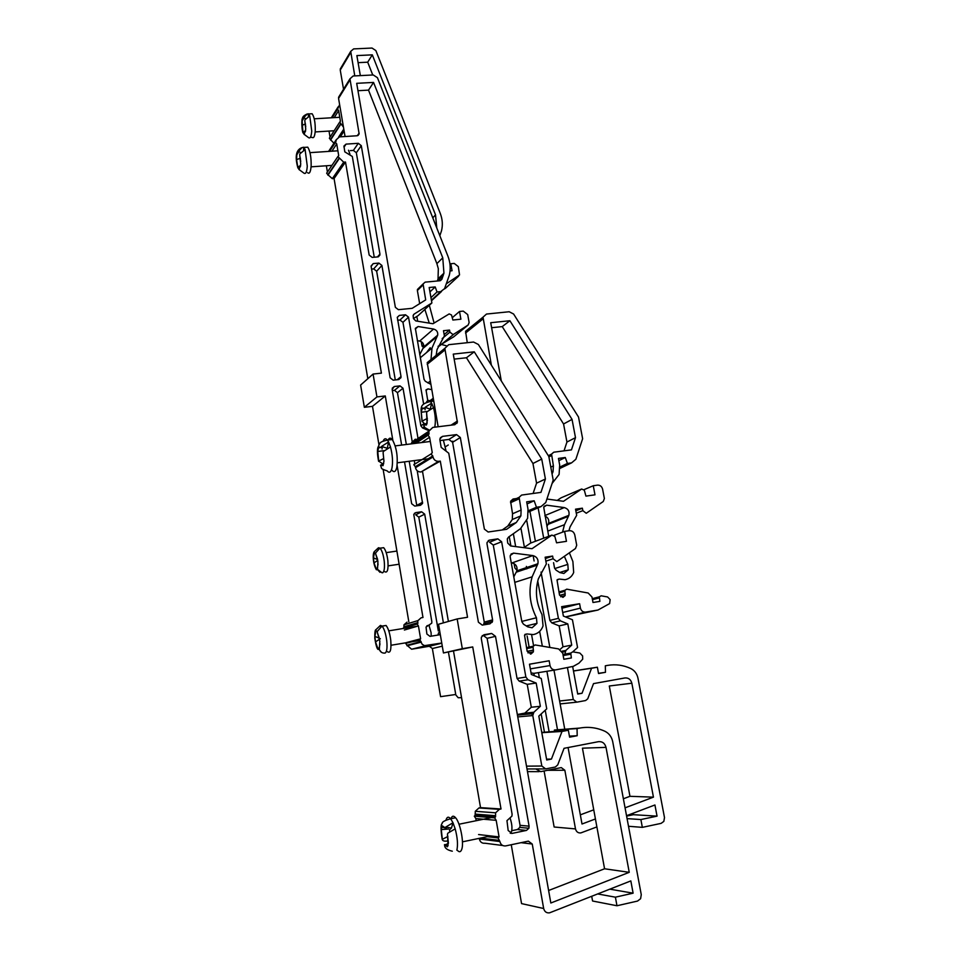 <?xml version="1.0" encoding="UTF-8"?>
<svg xmlns="http://www.w3.org/2000/svg" width="961" height="961" viewBox="0 0 961 961"><rect width="100%" height="100%" fill="white"/><g stroke="black" fill="none" stroke-linecap="round" stroke-linejoin="round"><path stroke-width="1.44" d="M564.443 556.503L567.819 564.383L568.227 569.825L563.879 573.477L559.891 572.6L555.987 570.089L554.509 567.867L553.56 562.69M546.917 499.011L563.506 501.294L581.645 489.017L584.312 490.194L585.934 496.116L594.991 494.831L593.261 485.725L597.49 485.137C600.108 485.053 601.802 486.374 602.583 489.089L604.373 498.507L603.268 501.486L586.246 513.282L582.834 510.639L582.366 508.189L575.831 510.796M569.417 552.911L572.888 561.524L573.681 572.468C572.023 576.504 569.14 578.906 565.032 579.699L559.218 579.063L557.032 580.072L559.458 594.751L562.93 597.406L565.104 595.58L564.888 590.258L566.738 589.165L588.156 592.997L591.964 596.961L592.997 602.499L599.88 601.37L599.34 596.829L601.142 595.808L607.604 596.961L610.139 599.592L609.658 603.568L597.958 610.043L585.609 612.085C582.931 612.241 581.201 610.908 580.408 608.109L579.603 603.724L561.933 608.229M596.877 826.916L580.852 832.911C578.102 833.187 576.312 831.854 575.495 828.911L564.852 770.266L561.296 767.599L540.731 771.647L535.782 768.944M561.897 753.953L560.599 757.376M518.375 570.594L517.547 570.594M517.018 570.474L514.868 567.915L514.099 563.639M501.318 380.976L490.711 322.716L509.895 320.734L572.047 419.392L575.495 437.663L571.459 449.868L553.776 452.199L551.566 454.085L553.392 465.869L553.043 471.755L552.058 473.953M564.023 450.853L566.942 442.036L575.495 437.663M548.491 564.359L558.401 618.355L560.359 620.842L567.819 623.917L571.723 645.119L565.801 650.477L564.96 654.129M541.031 572.071L549.848 620.41L551.782 622.872L559.158 625.887L562.99 646.813L560.083 649.432M571.723 645.119L562.99 646.813M532.238 715.609L531.673 712.461M575.495 828.911L554.137 827.013L544.094 770.986M572.672 666.586L577.729 694.058L582.03 693.277L591.592 668.231L597.37 667.21L598.547 673.541L605.478 672.304L605.31 665.805L607.748 665.372C615.605 664.039 623.257 665.084 630.704 668.496C634.56 670.442 636.975 673.649 637.96 678.142L664.495 817.595L663.823 821.403L661.108 823.373L642.344 827.361L640.879 819.553L657.048 816.141L654.922 804.982L626.536 815.709M657.048 816.141L633.395 814.688L633.119 813.21M626.608 816.105L633.395 814.688M640.879 819.553L627.077 818.616M642.344 827.361L628.506 826.28M605.31 665.805L607.748 665.372M605.478 672.304L598.511 673.313M597.37 667.21L573.477 670.934M591.592 668.231L573.489 671.018M582.03 693.277L577.681 693.794M579.603 603.724L561.644 606.667L563.374 616.037L572.444 619.773L577.561 647.498L572.78 651.846L579.843 653.036L582.594 655.895L582.69 659.21L578.906 663.198L573.333 666.345L555.71 669.877C552.779 670.069 550.893 668.628 550.028 665.565L549.163 660.772L529.499 664.231L531.337 674.466L541.247 678.454L546.737 708.846L538.821 716.101L546.713 759.995L551.434 759.07L546.569 759.166M597.958 610.043L565.609 616.962M582.366 508.189L575.531 509.174L576.684 515.3L570.053 526.928L568.9 530.748M562.125 518.808L561.993 518.063M593.261 485.725L584.072 489.642M557.2 500.429L561.032 497.846L581.645 489.017M491.371 365.156L483.023 317.154L486.494 314.055L509.198 311.748L513.606 314.019L578.522 417.05L582.63 438.721L575.879 459.25L571.555 462.878L567.41 463.442L565.284 457.508L558.449 458.421L559.674 465.028L559.098 474.434L552.082 483.479M565.284 457.508L558.858 460.643M567.41 463.442L559.939 467.01M467.274 342.705L465.58 331.293L483.023 317.154M520.97 528.334L524.406 547.302M510.916 545.992L509.234 536.622M544.406 731.934L541.163 713.951M534.268 675.655L533.86 673.361M530.388 654.081L530.1 652.471M529.127 647.077L527.121 635.978M539.662 631.377L542.34 646.164M546.905 671.283L557.464 729.531M548.695 536.298L543.71 507.108L546.701 505.186L564.275 507.588C568.119 508.729 569.657 511.312 568.876 515.336L564.467 524.706L562.533 532.166M567.47 667.799L573.285 699.5L576.804 702.167L585.621 700.533L587.724 698.839L593.514 683.619L624.938 677.949C628.482 677.697 630.776 679.451 631.845 683.211L653.444 797.149L625.058 807.829M595.424 818.964L582.006 824.009L568.083 747.538M564.72 729.063L553.98 670.153M549.848 647.438L537.752 581.009M534.112 560.996L533.127 555.626M530.832 543.001L526.784 520.766M538.124 507.828L543.686 538.172M544.983 516.081C548.142 517.535 549.332 519.961 548.551 523.385L546.893 526.448M631.845 683.211L609.298 685.998L629.96 796.309L623.377 798.771M593.742 809.835L580.336 814.844M567.819 623.917L559.146 625.887M529.931 511.336L535.409 541.283M526.82 568.852L526.376 566.401M653.444 797.149L629.96 796.309M572.047 419.392L563.566 423.981L566.942 442.036M509.895 320.734L502.231 326.608L563.566 423.993M531.637 634.969L533.535 645.492M538.436 672.628L539.349 677.697M545.223 710.239L549.055 731.453M513.354 533.715L515.673 546.605M491.624 327.713L502.243 326.608M429.183 430.084L424.858 427.597L423.789 425.651L423.921 424.81L426.408 425.05L427.044 423.333L426.6 412.93L427.369 420.81M433.459 399.992L430.732 401.842M426.6 412.93L426.912 411.837L433.471 407.668L431.621 403.176L430.384 408.617M422.215 408.077L422.576 408.725L424.69 408.221L422.203 408.053L421.266 412.281L422.035 420.101L421.278 412.317M426.396 425.026L425.567 423.849L423.921 424.81M426.432 402.215C427.525 400.112 428.858 399.86 430.432 401.482L431.621 403.176L425.086 407.332L429.303 408.809M427.369 418.431L421.987 421.158L424.606 423.777M427.177 422.696L425.567 423.849M427.128 411.452L421.266 412.281M425.086 407.332L424.69 408.221M422.035 420.101L421.987 421.158M532.094 627.773L527.733 626.848L523.457 624.157L521.859 621.731L510.207 556.984L510.279 555.434L513.606 553.128L532.826 555.578C536.887 556.707 538.592 559.422 537.92 563.735L532.142 576.828C528.274 590.799 529.715 604.445 536.442 617.755L536.971 623.377L532.094 627.773M551.434 759.07L562.005 731.441L568.347 730.24L569.609 737.171L577.201 735.718L577.044 728.582L579.711 728.078C588.324 726.528 596.697 727.573 604.829 731.225C609.034 733.303 611.664 736.811 612.722 741.712L641.263 894.655L640.603 898.703L637.539 901.07L616.974 905.755L615.4 897.178L633.107 893.177L630.836 880.913L549.524 912.842C546.497 913.178 544.539 911.737 543.662 908.505L532.25 844.034L528.358 841.139L505.75 845.896C502.699 846.209 500.741 844.755 499.876 841.536L498.134 837.944L499.071 836.899L496.188 820.322L494.639 817.871L495.576 816.802L495.6 812.814L499.372 809.33L501.017 808.994L472.728 646.933L462.313 648.687L457.16 618.944L467.551 617.262L440.306 461.112L438.696 461.328C435.717 461.4 433.819 459.947 433.003 456.943L431.249 453.844L432.258 452.643L429.579 437.267L428.017 435.213L429.014 434.012L428.834 431.237L432.786 427.417L454.805 424.702L457.388 422.263L444.835 348.35L448.703 344.687L473.557 342.032L478.362 344.482L548.815 456.463L553.2 480.104L545.752 502.543L540.995 506.603L536.466 507.252L534.16 500.789L526.676 501.834L527.997 509.054L527.613 518.363L520.442 528.718L508.513 537.127L507.288 538.917L507.708 543.061L510.639 545.956L532.01 548.707L551.902 535.097L554.821 536.358L556.563 542.821L566.461 541.331L564.612 531.385L569.248 530.7C572.095 530.58 573.945 532.01 574.786 534.977L576.708 545.247L575.483 548.527L556.827 561.608L553.104 558.737L552.611 556.071L545.38 558.545M552.611 556.071L545.139 557.212L546.365 563.903L538.352 578.846C534.905 591.027 536.13 602.931 542.004 614.572L543.049 625.899C541.331 630.692 538.088 633.599 533.319 634.584L526.952 633.948L524.514 635.197L527.145 651.15L530.94 654.033L533.391 651.834L533.079 646.272L535.145 644.951L558.581 648.915L562.726 653.204L563.843 659.27L571.363 657.961L563.843 659.27M456.547 434.6L460.319 437.507L492.585 619.881L492.512 621.467L489.978 623.833L482.242 625.106L478.41 622.199L448.751 453.208L441.183 447.382L439.91 440.078L439.91 438.877L442.528 436.366L456.547 434.6L448.883 439.441L452.595 442.3L484.26 622.091L483.551 624.89M508.177 830.508L506.964 820.634L511.925 816.129L512.093 814.135L481.305 638.729L481.377 637.167L483.936 634.74L491.672 633.455L495.504 636.35L529.091 826.16L528.886 828.262L526.46 830.412L512.081 833.403L508.177 830.508M511.757 830.7L517.462 829.523L519.853 827.397L520.057 825.343L487.119 638.32L483.347 635.473L482.206 635.653M506.603 529.319L488.152 532.01L484.38 529.115L453.268 354.116L474.266 351.822L541.728 459.07L545.404 479.01L540.947 492.38L521.595 495.071L519.132 497.33L521.114 510.039L520.886 515.853L516.309 522.496L506.603 529.319M502.243 529.955L507.78 526.063L512.309 519.505L512.537 513.775L510.591 501.246L513.042 499.023L516.477 498.543M533.103 493.474L536.562 483.155L545.404 479.01M525.883 677.073L528.009 679.787L536.178 683.055L540.358 706.299L533.835 712.257L532.778 715.561L541.824 766.025L545.668 768.908L555.338 767.01L557.716 764.932L564.047 748.319L598.475 741.676C602.355 741.351 604.865 743.249 606.019 747.37L629.239 872.324L550.833 903.004L487.011 543.914L487.047 542.46L489.593 540.082L497.858 538.857L501.63 541.752L525.883 677.073L517.054 678.454L519.156 681.121L527.205 684.34L531.313 707.236L524.874 713.11L517.33 714.503M540.358 706.299L531.313 707.236M472.728 646.933L443.453 652.963L438.528 624.254L457.16 618.944M462.313 648.687L443.453 652.963M501.017 808.994L480.536 807.636L453.544 651.258M495.576 816.802L475.239 815.168L475.275 811.312L478.938 807.961L480.536 807.636M483.527 819.228L475.827 818.556L474.326 816.189L475.239 815.168M495.972 820.298L483.815 819.252M476.2 820.718L475.827 818.556M499.071 836.899L478.578 834.544M499.348 840.382L480.416 838.1M502.735 845.512L485.029 843.229C482.074 843.518 480.176 842.124 479.347 839.025L499.876 841.536M543.662 908.505L521.559 903.604L511.252 844.743M633.107 893.177L609.851 889.165M615.4 897.178L597.694 893.946M616.974 905.755L592.577 901.01L591.712 896.301M577.044 728.582L554.401 730.048L579.711 728.078M554.413 731.117L554.401 730.048M577.201 735.718L569.429 736.138M568.347 730.24L541.764 732.438M562.005 731.441L541.8 732.678M549.163 660.772L529.487 664.207M555.566 669.901L533.884 673.361L531.061 672.916M571.363 657.961L570.762 653.072L572.78 651.846M564.612 531.385L554.161 535.289M523.877 547.662L530.568 543.097L551.902 535.097M534.16 500.789L527.06 503.924M536.466 507.252L528.238 510.784M438.144 426.756L427.213 362.621L444.835 348.35M428.834 431.237L411.524 442.865L415.356 439.165M429.579 437.267L421.531 442.577M432.822 455.91L415.332 466.722L413.819 464.728L414.792 463.562L414.287 460.607M440.306 461.112L421.014 471.947C418.131 472.031 416.293 470.614 415.5 467.719L415.332 466.722M448.403 621.443L422.564 471.743M511.264 562.834L512.009 562.93C515.949 564.023 517.583 566.642 516.922 570.81L513.787 576.876M606.019 747.37L582.438 748.175L604.565 868.78L548.611 890.499M536.178 683.055L527.205 684.34M489.545 542.22L493.269 545.067L517.054 678.454M492.128 622.368L491.732 620.109M629.239 872.324L604.565 868.78M510.543 502.723L519.072 498.831M541.728 459.07L532.947 463.49L536.562 483.155M474.266 351.822L466.457 357.768L532.947 463.49M456.607 421.531L456.931 423.381M454.157 359.114L466.457 357.768M439.994 440.558L448.895 439.441M445.916 450.325L443.369 440.138M383.103 452.619L383.415 451.442L390.49 446.961C392.532 454.781 393.025 461.809 391.98 468.043C390.923 472.392 389.325 473.341 387.187 470.89C383.079 469.593 381.169 468.608 381.457 467.959L380.532 465.196L383.031 465.665L383.956 461.196L383.103 452.619L383.944 461.16M391.968 470.265C394.13 472.704 395.74 471.755 396.809 467.406C398.046 456.487 396.533 447.189 392.256 439.513C390.442 437.387 388.977 437.784 387.86 440.715M390.49 446.961L388.592 441.964L387.379 447.874M378.658 447.033L379.054 447.79L381.133 447.394L378.646 447.009L377.757 451.49L378.598 459.983L377.757 451.526M383.019 465.641L382.226 464.355L380.532 465.196M383.199 440.979C384.292 438.348 385.709 438.072 387.439 440.114L388.592 441.964L381.541 446.445L386.274 447.982M383.355 458.721L378.574 461.1L382.983 463.971M383.871 450.661L377.757 451.49M381.541 446.445L381.133 447.394M378.598 459.983L378.574 461.1M511.528 831.589C512.381 827.998 511.913 823.529 510.099 818.159M452.295 851.194C447.886 850.221 445.363 848.587 444.727 846.305L444.462 844.671L447.345 846.797L448.066 845.476L447.466 834.244L448.415 843.061M457.208 850.173C459.262 852.503 460.8 852.167 461.809 849.164C464.139 842.557 460.223 822.82 455.61 817.763C453.544 815.433 452.018 815.745 451.009 818.7M447.466 834.244L447.814 833.211L455.178 828.826L452.991 822.748L451.454 828.082L449.568 829.727L449.64 831.289M442.336 825.871L443.141 827.469L445.207 827.877L442.324 825.847L441.279 829.571L442.228 838.328L441.291 829.595L448.379 829.043M447.333 846.773L446.036 844.527L444.462 844.671M446.036 819.949L446.06 819.889C447.033 816.754 448.571 816.382 450.661 818.772L452.991 822.748L445.652 827.121L451.454 828.082M447.91 836.442L442.204 839.421C442.661 840.983 444.499 841.488 447.718 840.947L448.415 843.229M445.652 827.121L445.207 827.877M442.228 838.328L442.18 839.289M430.72 384.292L425.315 381.277L424.053 379.367L415.356 328.338L418.107 326.524L433.567 329.046C436.678 329.947 438.048 331.989 437.687 335.149L432.018 348.014L430.972 359.582M392.845 440.342L385.289 395.956L376.94 396.917L373.072 374.069L381.409 373.132L345.504 162.049L343.702 162.181L337.876 156.559L338.704 155.622L336.722 143.922L335.473 142.384L336.182 139.813L339.413 136.882L357.024 135.765L359.138 133.879L349.96 78.814L353.131 75.991L373.252 74.958L377.445 77.697L447.922 256.179C450.361 262.509 450.841 268.828 449.352 275.134L444.571 288.648L440.679 291.639L437.015 291.988L435.213 286.931L429.171 287.507L431.885 302.955L414.167 314.067L413.122 315.556L413.458 318.596L415.777 320.914L432.979 323.737L449.183 313.923L451.526 314.992L452.871 320.025L460.896 319.196L459.514 311.484L463.262 311.112L467.695 314.583L469.136 322.56L468.115 325.034L453.904 334.116L452.883 334.476L449.904 332.146L449.532 330.079L444.162 334.572M453.772 336.77L438.036 346.332M461.556 697.662L458.181 697.734L455.826 694.959L448.427 652.123M344.807 151.862L343.93 146.048L346.068 144.114L358.309 143.309L361.288 145.664L379.943 254.1L377.829 256.899L372.183 257.404L369.168 255.049L352.315 156.463L344.807 151.862M440.318 634.668L429.999 636.374L426.876 634.02L426.035 627.053L431.741 623.172L431.849 621.767L413.771 514.471L415.861 512.597L421.615 511.793L424.69 514.147L443.393 622.86M401.65 445.087L392.148 389.481L394.286 386.526L399.98 385.878L403.019 388.232L412.329 442.324M403.019 388.232L397.458 392.665L394.454 390.346L392.328 390.586M378.886 263.086L381.901 265.44L401.025 376.604L398.887 379.535L393.193 380.172L390.154 377.829L371.114 266.413L373.24 263.59L378.886 263.086L373.673 268.9L371.571 269.092M381.901 265.44L376.652 271.23L373.673 268.9M361.288 145.664L356.339 152.739L353.396 150.409L350.393 150.613M424.69 514.147L418.804 517.15L415.765 514.832L421.615 511.793M418.023 438.492L397.277 317.286L399.368 315.4L405.518 314.788L408.521 317.13L423.657 404.173M428.966 430.696L422.552 427.945L420.882 425.831L402.959 322.331L399.98 320.025L397.602 320.265M443.946 273.176L441.868 279.267L439.922 280.756L425.134 282.138L423.08 283.939L425.687 299.892L412.197 308.313L398.383 309.682L395.367 307.34L356.687 83.319L373.553 82.43L442.757 257.824L443.946 273.176L438.036 278.834L438.324 268.696L436.883 263.626L368.519 90.13L357.96 90.706M373.553 82.43L368.519 90.13M385.289 395.956L372.484 406.347L364.351 407.296L360.615 385.061L373.072 374.069M376.94 396.917L364.351 407.296M408.833 621.839L383.151 469.533M378.946 444.655L372.484 406.347M441.748 643.017L424.51 645.648L422.167 644.266L419.837 639.666L420.618 638.813L418.431 625.923L417.182 624.049L417.999 620.566L421.134 617.791L422.984 617.491L397.133 465.52M417.963 623.184L403.932 627.377L403.968 624.83L407.032 622.127M403.115 628.518L403.932 627.377M418.431 625.923L404.377 630.032M420.618 638.813L406.491 642.561M421.074 641.552L406.935 645.227L405.722 643.389L419.837 639.666M455.718 694.491L440.582 696.665L432.366 648.531L429.351 646.26L411.596 649.228L406.935 645.227M430.168 401.217L432.762 399.332L433.123 398.022M431.657 389.661L428.029 388.893L426.023 389.878L427.753 400.617M449.532 330.079L443.477 330.704L444.402 335.894L437.075 349.468L436.15 355.39M430.216 347.726L426.576 352.543M459.514 311.484L452.247 317.707M431.885 302.955L418.083 315.664L413.446 318.571M435.213 286.931L429.939 291.916M437.015 291.988L430.948 297.634M345.059 136.522L338.56 98.406L339.882 95.151M336.722 143.922L331.917 151.201M327.413 172.067L326.356 165.772M339.125 158.097L327.857 174.71L326.644 173.196L327.184 172.391M345.504 162.049L334.068 178.542L332.314 178.662L327.857 174.71M367.823 378.694L334.068 178.542M417.218 470.77L422.576 503.432L420.498 505.282L414.756 506.087L411.668 503.732L404.521 461.881M417.302 340.699L419.669 341.071C422.708 341.96 424.041 343.942 423.669 347.017L419.741 354.633M418.804 517.15L438.324 631.029M419.212 287.711L417.362 290.462L419.681 303.64M397.458 392.665L406.347 444.487M409.218 461.268L416.822 505.798M376.652 271.23L395.283 379.943M356.339 152.739L374.249 257.212M438.048 278.798L437.399 280.996M438.612 632.698L437.952 635.053M349.936 154.144L348.507 150.228M299.724 155.033L299.868 153.856L305.105 149.592L307.28 166.181C306.811 172.139 305.67 174.446 303.856 173.088L299.063 169.556L300.733 164.151L299.724 155.033L300.733 161.52M307.544 172.668C309.442 174.301 310.643 172.055 311.148 165.917C311.292 157.268 310.163 151.021 307.76 147.177L305.586 147.321M305.105 149.592L303.712 147.237L303.568 149.916M296.829 154.793L298.27 152.547L296.829 154.793L296.577 159.562L297.598 166.025L296.589 159.586L300.421 158.241M300.481 166.325L299.027 168.523M301.67 147.718L303.712 147.237L302.006 147.61L298.475 151.49L300.469 152.439M300.637 165.424L297.682 167.166L299.075 169.629M298.475 151.49L298.27 152.547M297.598 166.025L297.682 167.166M431.201 636.17L431.093 632.602L428.954 625.191M384.808 653.12L385.037 653.084C382.274 653.324 380.376 652.111 379.355 649.456L379.823 641.143L377.397 632.686L379.367 638.308M387.391 651.69C390.322 653.66 391.451 649.864 390.767 640.302C389.83 633.203 388.268 628.266 386.082 625.491L383.331 625.935M377.397 632.686L377.337 631.377L382.022 626.043L380.436 625.407L380.556 626.524M379.211 638.152L374.886 636.374L375.739 631.99L374.886 636.374L375.499 641.864L377.469 647.474L375.511 641.876L380.34 638.705M379.991 643.846L379.127 648.219M380.436 625.407L375.919 629.695L375.751 630.716L377.337 631.341M382.034 626.128L382.106 626.128C384.28 628.914 385.829 633.852 386.766 640.951C387.403 648.038 386.839 652.087 385.037 653.084M377.469 647.474L381.385 652.267M375.751 630.716L375.739 631.99M429.327 305.322L434.096 323.052M421.242 341.623L421.927 345.54L423.513 347.522M418.66 505.534L422.576 503.432M372.748 74.982L367.703 62.189L358.093 62.657M360.339 75.631L356.867 55.594L372.303 54.849L435.525 214.868L436.787 227.985M372.303 54.849L367.703 62.189M441.736 344.543L446.276 345.756M445.952 287.856L444.45 288.961M450.072 270.93L452.066 270.75L450.805 263.734L454.241 263.422L458.301 266.617L459.55 274.918L446.36 283.783M450.805 263.734L450.012 264.503M354.777 75.907L350.717 51.389L353.612 48.903L372.027 48.05L375.859 50.573L440.258 213.414C442.516 219.276 442.925 225.102 441.483 230.88L439.838 235.697M343.533 89.241L340.254 70.081L341.323 67.21M343.437 127.032L339.689 122.119L340.434 121.29L338.632 110.647L337.491 109.218L339.629 104.677M338.632 110.647L334.236 117.614M330.043 137.135L329.022 131.08M340.831 123.549L330.464 139.609L329.359 138.216L329.791 137.531M333.947 143.225L330.464 139.609M344.122 131.032L340.302 136.834M417.675 321.226L416.834 316.445M424.87 309.418L429.255 323.124M304.817 120.882L304.949 119.789L309.742 115.885L311.736 131.032C311.292 136.558 310.235 138.756 308.565 137.639L304.181 134.336L305.742 129.206L304.817 120.882L305.742 126.792M310.283 137.411L311.953 137.315C313.694 138.648 314.788 136.474 315.256 130.804C315.4 122.78 314.355 117.086 312.121 113.746L310.283 113.854M309.742 115.885L308.457 113.806L308.325 116.173M302.138 120.858L303.484 118.696L302.138 120.858L302.835 131.164L301.91 125.29L305.502 124.029M305.514 131.249L304.169 133.375M306.703 114.155L308.457 113.806L307.22 114.035L303.676 117.698L305.454 118.575M305.622 130.624L302.919 132.222L304.229 134.564M303.676 117.698L303.484 118.696M302.835 131.164L302.919 132.222M382.034 572.792L377.505 569.356L377.925 561.548L375.715 554.077L377.517 558.978M384.772 571.699C387.463 573.212 388.496 569.537 387.872 560.683C387.043 554.317 385.649 549.992 383.679 547.686L381.349 548.034M375.715 554.077L375.667 552.887L379.943 548.106L378.49 547.746L378.574 548.527M377.637 559.59L373.445 557.885L374.213 553.68L373.457 557.873L373.997 562.882L375.787 567.795L374.009 562.882M378.081 564.035L377.301 568.227M378.49 547.746L374.406 551.53L374.213 553.68M379.955 548.214L380.063 548.226C382.01 550.521 383.403 554.857 384.232 561.224C384.82 567.699 384.304 571.543 382.682 572.744M375.787 567.795L379.991 572.324M377.769 560.383L374.033 562.858M553.392 465.869L550.797 467.13M551.482 455.61L548.899 456.907M560.359 620.842L551.782 622.872M558.401 618.355L549.848 620.41M565.801 650.477L561.945 651.198M539.097 771.647L527.481 771.623M564.852 770.266L547.65 770.278M580.408 608.109L562.726 612.493M585.609 612.085L565.488 616.914M599.232 597.946L592.481 599.676M564.792 591.315L559.122 592.901M565.26 593.814L559.626 595.364M559.218 579.063L557.248 579.651M582.834 510.639L576.288 513.222M571.555 462.878L560.011 468.367M482.987 318.956L465.544 333.047M576.384 702.203L560.131 703.908M573.285 699.5L559.602 701.001M567.819 564.383L554.725 568.576M568.407 516.333L548.082 524.358M564.275 507.588L544.887 515.552M546.701 505.186L544.13 506.279M433.471 407.668C435.429 414.78 435.862 421.266 434.756 427.128L434.744 427.177M425.05 409.782L425.194 407.368M460.319 437.507L452.595 442.3M448.27 444.991L445.52 446.697M512.081 833.403L510.207 833.211M526.46 830.412L517.462 829.523M529.091 826.16L520.057 825.331M492.585 619.881L484.26 622.091M516.309 522.496L507.78 526.063M521.114 510.039L512.537 513.775M528.009 679.787L519.156 681.121M533.835 712.257L524.874 713.11M499.372 809.33L478.938 807.961M495.383 815.697L475.058 814.099M532.25 844.034L521.03 842.677M550.028 665.565L530.328 668.88M570.678 654.213L563.158 655.558M533.007 647.318L526.688 648.603M533.499 650.056L527.181 651.318M526.952 633.948L524.982 634.392M553.104 558.737L545.86 561.176M540.995 506.603L528.322 512.021M444.835 350.068L427.213 364.279M457.4 421.014L451.069 425.158M428.834 432.991L412.846 443.67M433.003 456.943L415.5 467.719M438.696 461.328L421.014 471.947M544.527 768.92L527.012 768.968M541.824 766.025L526.508 766.145M532.778 715.561L517.751 716.918M501.63 541.752L493.269 545.055M497.858 538.857L489.533 542.22M489.593 540.082L488.26 540.623M536.442 617.755L521.799 621.419M537.307 565.116L516.321 572.155M532.826 555.578L512.009 562.93M513.606 553.128L511 554.089M495.504 636.35L487.119 638.32M491.672 633.455L483.323 635.473M442.528 436.366L440.33 437.772M382.07 449.039L382.154 446.613M455.178 828.826C457.52 837.74 458.073 844.863 456.847 850.209M453.904 334.116L439.489 345.972M399.98 385.878L394.454 390.346M394.286 386.526L392.232 388.208M373.24 263.59L371.066 266.041M358.309 143.309L353.396 150.409M346.068 144.114L344.002 147.177M429.687 624.974L426.9 625.779M415.861 512.597L414.371 513.378M405.518 314.788L399.98 320.025M408.521 317.13L402.959 322.331M399.368 315.4L397.241 317.442M424.161 426.84L422.552 427.945M424.065 423.621L420.882 425.831M442.757 257.824L436.883 263.626M417.867 622.608L403.836 626.812M421.182 642.14L407.032 645.792M425.867 645.672L411.596 649.228M441.784 643.197L429.351 646.26M442.288 646.152L432.366 648.531M428.029 388.893L425.987 390.43M449.904 332.146L442.156 338.596M468.115 325.034L453.376 337.095M414.167 314.067L413.53 314.667M440.679 291.639L431.405 300.216M441.519 291.483L431.501 300.745M349.972 79.919L338.56 98.406M359.126 133.099L357.324 135.729M336.206 140.919L329.359 151.37M339.209 158.637L327.941 175.226M343.702 162.181L332.314 178.662M430.18 381.193L427.885 382.946M437.075 336.518L423.08 348.35M433.567 329.046L419.669 341.071M418.107 326.524L415.296 329.046M423.068 284.949L417.374 290.486M441.868 279.267L440.402 280.66M443.165 275.771L437.711 280.96M422.636 502.219L416.786 505.366M401.025 376.604L397.241 379.715M379.943 254.1L377.445 256.935M435.525 214.868L432.786 217.847M423.753 345.263L422.299 346.501M458.661 276.107L445.399 288.36M350.729 52.459L340.254 70.081M338.164 107.908L332.001 117.747M340.903 124.029L330.548 140.078M343.798 129.134L338.632 137.015M553.043 471.755L551.758 472.368M551.566 454.085L548.347 455.706M599.34 596.829L592.276 598.643M564.888 590.258L558.942 591.928M565.104 595.58L560.671 596.793M565.02 651.606L562.401 652.087M568.227 569.825L559.698 572.48M564.467 524.706L547.746 531.121M568.876 515.336L548.551 523.385M433.651 401.097L430.432 401.482C418.816 404.437 420.834 407.008 422.047 421.567M528.886 828.262L519.853 827.397M492.512 621.467L484.188 623.653M520.886 515.853L512.309 519.505M519.132 497.33L510.591 501.246M495.6 812.814L475.275 811.312M494.639 817.871L474.326 816.189M498.134 837.944L487.143 836.659M570.762 653.072L562.966 654.489M533.079 646.272L526.508 647.606M533.391 651.834L527.961 652.891M457.388 422.263L453.376 424.882M428.017 435.213L415.873 443.285M431.249 453.844L413.819 464.728M532.911 713.687L517.438 715.128M536.971 623.377L526.292 625.947M532.142 576.828L514.772 582.366M537.92 563.735L516.922 570.81M453.904 441.495L452.259 441.279M430.312 441.471L395.199 445.892M392.256 439.513L387.439 440.114C378.43 442.096 380.292 443.081 377.913 447.406C377.108 450.132 377.337 454.769 378.61 461.328M428.113 458.817L397.349 462.806M382.226 464.355L383.703 463.598M495.42 816.79L458.974 824.238M455.61 817.763L450.661 818.772C444.691 820.442 441.868 822.015 442.216 823.493C440.655 824.358 440.655 829.667 442.204 839.421M490.759 835.95L462.457 841.836M445.279 827.745L446.421 827.926M446.036 844.527L448.415 843.338M417.999 620.566L403.968 624.83M417.182 624.049L403.176 628.218M432.786 398.647L429.747 400.869M349.96 78.814L338.536 97.337M359.138 133.879L358.045 135.465M336.182 139.813L328.59 151.418M335.473 142.384L329.587 151.345M337.876 156.559L326.644 173.196M432.018 348.014L420.281 357.768M437.687 335.149L423.669 347.017M423.08 283.939L417.386 289.501M401.001 377.637L398.671 379.559M379.943 255.001L378.346 256.803M337.888 150.805L309.995 152.643M307.76 147.177L303.904 147.429M331.905 165.388L311.088 166.83M302.006 147.61C296.096 149.652 294.715 156.427 297.898 167.947M417.663 626.14L388.773 630.848M386.082 625.491L381.541 626.152M419.813 640.482L391.043 645.251M375.919 629.695C375.078 629.731 374.706 632.59 374.79 638.284C375.823 644.843 376.892 648.555 378.033 649.42M440.222 634.152L438.348 634.993M423.657 344.747L422.083 346.092M350.717 51.389L340.242 69.036M338.152 106.839L331.305 117.795M337.491 109.218L332.158 117.735M339.689 122.119L329.359 138.216M339.762 117.29L314.247 118.804M312.121 113.746L308.601 113.951M334.14 130.756L315.172 131.933M307.22 114.035C304.12 115.32 302.535 116.786 302.451 118.407C301.334 119.08 301.838 131.585 303.135 133.038M396.893 551.061L386.202 552.635M383.679 547.686L379.223 548.263M399.115 564.227L388.124 565.873M374.406 551.53C372.412 553.236 372.88 564.143 376.412 569.789"/></g></svg>

